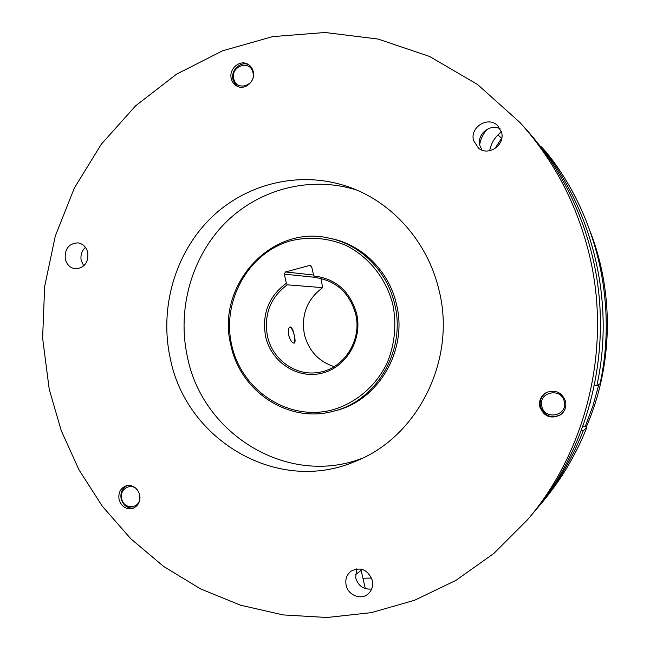 <?xml version="1.0" encoding="UTF-8"?>
<svg xmlns="http://www.w3.org/2000/svg" width="650" height="650" viewBox="0 0 650 650"><rect width="100%" height="100%" fill="white"/><g stroke="black" fill="none" stroke-linecap="round" stroke-linejoin="round"><path stroke-width="0.97" d="M320.946 278.452L322.668 287.641C307.036 299.309 300.958 314.982 304.444 334.661C308.774 350.902 318.695 361.554 334.197 366.624M288.673 335.343C290.355 340.486 292.207 343.086 294.239 343.151C295.368 342.387 295.36 339.706 294.223 335.099C293.109 329.826 291.728 327.113 290.095 326.942C288.429 327.827 287.95 330.631 288.673 335.343M322.668 287.641L287.219 284.822C270.27 297.594 263.697 314.738 267.483 336.261C272.35 359.385 295.262 376.155 317.817 372.507C343.444 369.541 362.473 340.397 355.607 313.844C349.529 292.947 336.31 280.873 315.957 277.631L314.616 277.517L313.796 275.941C335.709 278.59 349.976 291.111 356.598 313.487C362.871 339.438 346.206 367.616 321.669 373.271C297.213 379.308 271.204 361.985 265.614 336.627C261.69 314.202 268.613 296.416 286.374 283.262L284.269 274.121L285.504 271.952L309.603 265.444L311.659 266.736L313.796 275.941M231.733 345.248C221.422 300.966 248.398 252.419 291.054 240.736C309.603 236.34 327.844 237.876 345.759 245.326C368.599 256.596 386.092 278.346 392.787 304.273C396.744 324.431 394.883 343.947 387.205 362.822C375.757 386.742 354.616 404.243 330.257 410.442C286.756 420.656 241.426 389.667 231.733 345.248M230.969 345.548C215.329 286.382 270.822 223.754 329.574 238.249C360.523 244.587 387.116 271.034 394.607 303.924C406.518 350.155 376.48 401.351 332.971 411.328C288.462 423.613 240.346 391.463 230.969 345.548M362.919 578.232L371.572 578.045M329.574 238.249L331.727 238.713C362.513 245.018 388.96 271.31 396.411 304.005C408.257 349.96 378.381 400.855 335.108 410.776L332.971 411.328M541.84 406.364C537.81 392.21 561.259 386.953 564.257 401.432C568.279 415.707 544.733 420.777 541.84 406.364M546.902 392.243C541.491 395.541 539.346 400.327 540.459 406.591C544.538 416.171 551.298 418.852 560.755 414.651M139.961 497.551C140.051 509.048 123.662 509.998 121.704 498.688C118.999 488.483 132.283 481.853 137.922 490.669M127.237 485.558C122.233 488.174 120.193 492.578 121.119 498.753C123.24 505.554 127.489 508.625 133.859 507.983M233.781 78.804C230.311 65.991 250.364 59.369 252.947 72.572C256.401 85.499 236.275 91.959 233.781 78.804M248.747 64.764C240.671 60.71 230.466 70.346 232.993 79.544L234.764 83.59L237.859 86.556M565.516 401.302C566.597 406.876 564.923 411.393 560.487 414.854C550.924 419.339 544.042 416.707 539.833 406.949C538.704 400.506 540.962 395.647 546.601 392.389C555.636 389.423 561.941 392.389 565.516 401.302M139.653 494.878C140.579 501.451 138.32 505.952 132.868 508.381C126.067 509.722 121.461 506.732 119.056 499.403C118.138 492.651 120.518 488.118 126.197 485.802C132.836 484.697 137.321 487.719 139.653 494.878M253.224 71.516C255.848 81.014 245.026 90.724 236.99 86.166C234.041 84.606 232.131 82.103 231.27 78.666C228.597 68.998 239.858 59.191 247.934 64.252C250.648 65.845 252.411 68.266 253.224 71.516M438.953 289.933C456.714 359.19 418.064 436.629 356.127 461.021C278.436 495.316 186.201 440.538 170.284 358.451C159.218 308.287 174.85 253.329 211.006 217.896C247.219 182.626 302.283 169.723 350.764 187.688C393.283 203.247 427.936 242.678 438.953 289.933M356.688 190.06C310.099 175.329 258.546 189.223 224.851 223.348C191.23 257.636 176.946 309.627 187.46 357.126C202.646 434.257 287.633 486.948 361.952 458.413M501.573 132.381C505.318 145.088 488.329 156.601 478.497 148.159L473.558 140.514C469.609 127.221 488.239 115.684 497.729 125.694L501.573 132.381M500.175 128.838C490.116 123.232 476.613 134.371 479.854 145.478L481.959 150.093M372.32 580.393C373.384 585.91 371.971 590.436 368.079 593.978C360.961 600.421 348.051 595.213 346.133 585.219C345.044 579.353 346.669 574.665 351.024 571.155C360.758 566.54 367.859 569.619 372.32 580.393M356.614 568.904L355.672 577.972C358.345 586.032 363.683 589.712 371.678 589.022M87.799 252.541C88.538 262.519 84.459 267.946 75.571 268.816C70.249 268.06 66.812 264.818 65.26 259.082C64.569 248.877 68.794 243.474 77.927 242.864C83.021 243.774 86.312 247 87.799 252.541M85.442 247.333C81.697 250.843 80.291 255.255 81.226 260.561L83.744 265.907M588.591 251.769C575.924 202.044 552.947 158.86 519.667 122.216L477.457 84.427L429.552 56.444L378.056 39.049L325.081 32.5L272.626 36.619L222.536 50.822L176.426 74.246L135.655 105.787L101.335 144.178L74.344 188.053L55.307 235.982L44.655 286.496L42.616 338.106L49.229 389.326L61.295 430.771L79.113 470.048L102.391 506.301L130.748 538.712L163.678 566.491L200.558 588.892L240.671 605.231L283.148 614.916L327.023 617.5L371.215 612.658L414.578 600.267L455.886 580.401L493.911 553.394L527.467 519.813C587.722 449.556 612.292 345.053 588.591 251.769M527.467 519.813L532.309 514.085C590.923 445.729 614.778 344.273 591.752 253.662C579.442 205.368 557.107 163.402 524.729 127.749L519.667 122.216M534.592 511.339L536.884 508.666C556.351 485.574 571.805 459.639 583.237 430.844L581.409 430.267M594.433 385.174L596.798 385.889C615.087 302.616 593.352 211.055 541.247 146.705L540.873 147.079M360.831 569.026L365.316 588.632M536.884 508.666L541.97 502.645C560.852 480.253 575.835 455.114 586.909 427.237L583.237 430.844M582.985 426.002L586.909 427.237M596.798 385.889L600.048 383.703C617.76 303.087 596.733 214.492 546.219 152.108L541.247 146.705M487.134 129.244C483.218 133.689 480.724 138.783 479.659 144.528M590.216 402.992L590.574 401.635M489.686 150.727C490.807 144.666 493.561 139.384 497.941 134.907L501.329 131.503M585.171 426.684L592.906 405.925L598.869 384.499M501.824 137.946L494.829 148.671M586.251 427.026C612.584 366.836 614.372 295.092 590.923 233.382M287.219 284.822L286.374 283.262M314.616 277.517L317.289 277.794M293.841 343.168C294.954 341.965 295.084 339.276 294.223 335.099C293.004 330.428 291.517 327.762 289.762 327.104M361.116 570.399L355.306 574.754M501.556 138.206L497.941 134.907M313.592 275.056L285.504 271.952M309.603 265.444L310.846 265.606M284.269 274.121L314.502 277.29"/></g></svg>
